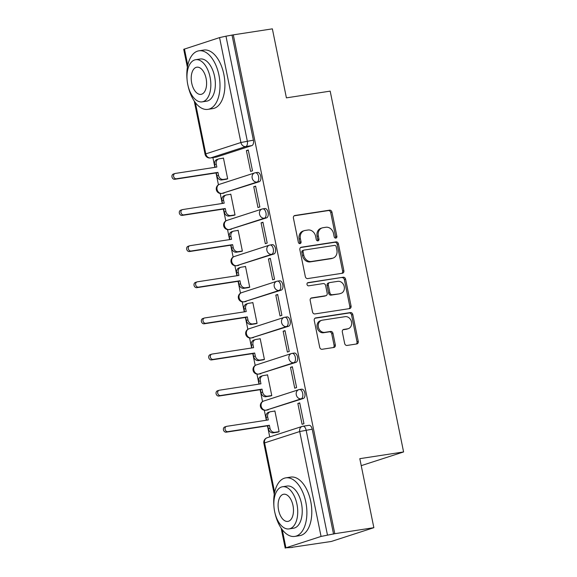 <?xml version="1.0" encoding="UTF-8"?>
<svg xmlns="http://www.w3.org/2000/svg" width="577" height="577" viewBox="0 0 577 577"><rect width="100%" height="100%" fill="white"/><g stroke="black" fill="none" stroke-linecap="round" stroke-linejoin="round"><path stroke-width="0.87" d="M335.843 238.099A1.63 1.356 72.1 0 0 336.874 236.303L331.955 212.148A2.33 1.94 72.1 0 0 329.568 210.172L294.883 215.502A2.33 1.94 72.1 0 0 294.631 215.56A2.33 1.94 72.1 0 0 293.419 218.07L298.331 242.225A1.63 1.356 72.1 0 0 301.035 241.813L300.393 238.683A7.443 6.217 72.1 0 1 304.267 230.656A7.443 6.217 72.1 0 1 305.082 230.461L307.974 230.021A7.443 6.217 72.1 0 1 315.619 236.346L316.254 239.469A1.63 1.356 72.1 0 0 318.951 239.058L318.316 235.928A7.443 6.217 72.1 0 1 322.19 227.901A7.443 6.217 72.1 0 1 323.005 227.706L325.89 227.266A7.443 6.217 72.1 0 1 333.535 233.591L334.177 236.714A1.63 1.356 72.1 0 0 335.843 238.099M335.345 238.07A1.63 1.356 72.1 0 0 335.626 236.7L330.715 212.552A2.33 1.94 72.1 0 0 328.327 210.569L294.126 215.827M299.499 243.581A1.63 1.356 72.1 0 0 299.788 242.21L299.153 239.087L300.393 238.683M317.422 240.825A1.63 1.356 72.1 0 0 317.711 239.455L317.076 236.332L318.316 235.928M344.664 343.466A2.33 1.94 72.1 0 0 347.051 345.443L356.788 343.95A2.33 1.94 72.1 0 0 357.04 343.885A2.33 1.94 72.1 0 0 358.252 341.375L352.792 314.552A2.33 1.94 72.1 0 0 350.405 312.575L315.72 317.913A2.33 1.94 72.1 0 0 315.468 317.97A2.33 1.94 72.1 0 0 314.256 320.48L319.716 347.304A2.33 1.94 72.1 0 0 322.103 349.28L333.852 347.469A2.33 1.94 72.1 0 0 334.112 347.412A2.33 1.94 72.1 0 0 335.316 344.902L332.987 333.419A2.33 1.94 72.1 0 0 330.592 331.443L324.764 332.345A6.224 5.193 72.1 0 1 318.468 327.462A6.224 5.193 72.1 0 1 321.613 320.343A6.224 5.193 72.1 0 1 322.291 320.177L345.125 316.672A6.224 5.193 72.1 0 1 351.422 321.555A6.224 5.193 72.1 0 1 348.277 328.674A6.224 5.193 72.1 0 1 347.599 328.832L343.791 329.417A2.33 1.94 72.1 0 0 343.539 329.474A2.33 1.94 72.1 0 0 342.327 331.984L344.664 343.466M233.303 34.858L272.366 28.85L286.408 97.859L330.181 91.13L403.59 451.942L359.81 458.672L373.853 527.688L334.79 533.696L233.303 34.858L225.975 36.192L247.317 141.105A4.739 2.582 81.3 0 1 245.78 146.536L210.655 157.91A4.739 2.582 81.3 0 1 210.432 157.961L216.519 157.023A4.739 2.582 -98.7 0 0 216.743 156.973L210.655 157.91A4.739 3.96 72.1 0 1 205.787 153.879L240.912 142.512L219.563 37.599L225.975 36.192M342.399 273.253A2.33 1.94 72.1 0 0 342.659 273.188A2.33 1.94 72.1 0 0 343.863 270.678L338.41 243.855A2.33 1.94 72.1 0 0 336.016 241.878L301.338 247.216A2.33 1.94 72.1 0 0 301.086 247.273A2.33 1.94 72.1 0 0 299.874 249.783L305.327 276.607A2.33 1.94 72.1 0 0 307.721 278.583L342.399 273.253M345.601 279.203L351.061 306.026A2.33 1.94 72.1 0 1 349.85 308.536A2.33 1.94 72.1 0 1 349.59 308.601L314.912 313.931A2.33 1.94 72.1 0 1 312.518 311.955L310.188 300.473A2.33 1.94 72.1 0 1 311.392 297.963A2.33 1.94 72.1 0 1 311.652 297.905L325.716 295.741A2.33 1.94 72.1 0 0 325.969 295.684A2.33 1.94 72.1 0 0 327.181 293.174L325.63 285.557A2.33 1.94 72.1 0 0 323.243 283.581L308.594 285.831A1.63 1.356 72.1 0 1 307.952 282.651L343.214 277.227A2.33 1.94 72.1 0 1 345.601 279.203L344.361 279.607L349.813 306.43L351.061 306.026M373.853 527.688L331.285 541.471L292.178 547.27M212.899 157.586L214.882 167.352M216.022 172.941L218.438 184.806M220.198 193.475L222.232 203.479M223.371 209.069L225.787 220.933M227.547 229.603L229.581 239.606M230.721 245.196L233.137 257.061M234.897 265.73L236.938 275.734M238.07 281.324L240.486 293.188M242.246 301.858L244.287 311.861M245.42 317.451L247.836 329.316M249.596 337.985L251.637 347.989M252.769 353.578L255.185 365.443M256.953 374.112L258.986 384.116M260.126 389.706L262.535 401.57M264.302 410.24L266.336 420.244M267.476 425.833L269.726 436.919M334.79 533.696L321.057 536.437L285.932 547.811L292.222 547.472M232.062 35.255L253.404 140.168A4.739 2.582 81.3 0 1 251.86 145.599L216.743 156.973M187.381 67.285L183.724 49.312L219.563 37.599M225.787 179.324L227.677 178.856L223.436 158.011L222.607 158.286M246.393 150.583L250.634 171.427L252.495 170.821L248.254 149.977L246.393 150.583L248.319 150.287M253.743 186.71L257.984 207.554L259.845 206.948L255.604 186.104L253.743 186.71L255.669 186.414M233.137 215.452L235.027 214.983L230.786 194.139L229.956 194.413M261.092 222.837L265.333 243.682L267.194 243.076L262.953 222.232L261.092 222.837L263.018 222.542M240.486 251.579L242.376 251.11L238.135 230.266L237.306 230.54M268.442 258.965L272.683 279.809L274.544 279.203L270.31 258.359L268.442 258.965L270.368 258.669M247.836 287.707L249.726 287.238L245.485 266.394L244.655 266.668M275.799 295.092L280.033 315.936L281.901 315.33L277.66 294.486L275.799 295.092L277.717 294.797M255.185 323.834L257.075 323.365L252.834 302.521L252.012 302.795M283.148 331.22L287.389 352.064L289.25 351.458L285.009 330.614L283.148 331.22L285.067 330.924M262.535 359.961L264.425 359.493L260.184 338.649L259.361 338.923M290.498 367.347L294.739 388.191L296.6 387.585L292.359 366.741L290.498 367.347L292.416 367.051M269.885 396.089L271.774 395.62L267.533 374.776L266.711 375.05M297.847 403.474L302.088 424.319L303.949 423.713L299.708 402.869L297.847 403.474L299.773 403.179M277.234 432.216L279.124 431.747L274.883 410.911L274.061 411.177M303.314 398.491L301.158 398.822A4.739 3.96 -107.9 0 1 296.289 394.798A4.739 3.96 -107.9 0 1 298.756 389.684A4.739 3.96 -107.9 0 1 299.268 389.562A4.739 2.582 81.3 0 1 299.492 389.511L301.656 389.179A4.739 2.582 -98.7 0 1 304.894 393.262A4.739 2.582 -98.7 0 1 303.314 398.491L266.033 410.197A4.739 2.582 81.3 0 1 265.809 410.247L267.973 409.915A4.739 2.582 -98.7 0 0 268.19 409.865M295.965 362.363L293.808 362.695A4.739 3.96 -107.9 0 1 288.94 358.67A4.739 3.96 -107.9 0 1 291.399 353.557A4.739 3.96 -107.9 0 1 291.919 353.434A4.739 2.582 81.3 0 1 292.142 353.384L294.299 353.052A4.739 2.582 -98.7 0 1 297.544 357.134A4.739 2.582 -98.7 0 1 295.965 362.363L258.684 374.069A4.739 2.582 81.3 0 1 258.46 374.12L260.616 373.788A4.739 2.582 -98.7 0 0 260.84 373.737M288.615 326.236L286.452 326.568A4.739 3.96 -107.9 0 1 281.583 322.543A4.739 3.96 -107.9 0 1 284.05 317.429A4.739 3.96 -107.9 0 1 284.569 317.307A4.739 2.582 81.3 0 1 284.793 317.256L286.949 316.924A4.739 2.582 -98.7 0 1 290.195 321.007A4.739 2.582 -98.7 0 1 288.615 326.236L251.334 337.942A4.739 2.582 81.3 0 1 251.11 337.992L253.267 337.66A4.739 2.582 -98.7 0 0 253.491 337.61M281.266 290.108L279.102 290.44A4.739 3.96 -107.9 0 1 274.234 286.416A4.739 3.96 -107.9 0 1 276.7 281.302A4.739 3.96 -107.9 0 1 277.22 281.179A4.739 2.582 81.3 0 1 277.443 281.129L279.6 280.797A4.739 2.582 -98.7 0 1 282.845 284.879A4.739 2.582 -98.7 0 1 281.266 290.108L243.984 301.814A4.739 2.582 81.3 0 1 243.761 301.865L245.917 301.533A4.739 2.582 -98.7 0 0 246.141 301.482M273.916 253.981L271.753 254.313A4.739 3.96 -107.9 0 1 266.884 250.288A4.739 3.96 -107.9 0 1 269.351 245.175A4.739 3.96 -107.9 0 1 269.87 245.052A4.739 2.582 81.3 0 1 270.094 245.001L272.25 244.67A4.739 2.582 -98.7 0 1 275.496 248.752A4.739 2.582 -98.7 0 1 273.916 253.981L236.635 265.687A4.739 2.582 81.3 0 1 236.411 265.737L238.568 265.406A4.739 2.582 -98.7 0 0 238.791 265.355M266.567 217.854L264.403 218.185A4.739 3.96 -107.9 0 1 259.535 214.161A4.739 3.96 -107.9 0 1 262.001 209.047A4.739 3.96 -107.9 0 1 262.521 208.924A4.739 2.582 81.3 0 1 262.744 208.874L264.901 208.542A4.739 2.582 -98.7 0 1 268.139 212.624A4.739 2.582 -98.7 0 1 266.567 217.854L229.278 229.559A4.739 2.582 81.3 0 1 229.062 229.61L231.218 229.278A4.739 2.582 -98.7 0 0 231.442 229.228M259.21 181.726L257.053 182.058A4.739 3.96 -107.9 0 1 252.185 178.033A4.739 3.96 -107.9 0 1 254.652 172.92A4.739 3.96 -107.9 0 1 255.171 172.797A4.739 2.582 81.3 0 1 255.395 172.747L257.551 172.415A4.739 2.582 -98.7 0 1 260.79 176.497A4.739 2.582 -98.7 0 1 259.21 181.726L221.929 193.432A4.739 2.582 81.3 0 1 221.712 193.483L223.869 193.151A4.739 2.582 -98.7 0 0 224.092 193.1M403.59 451.942L361.231 465.653M333.549 534.093L312.207 429.187A4.739 2.582 -98.7 0 0 309.005 425.307L302.918 426.237A4.739 2.582 81.3 0 1 306.12 430.125L327.462 535.03M322.19 227.901L320.949 228.304A7.443 6.217 72.1 0 0 317.076 236.332M304.267 230.656L303.026 231.06A7.443 6.217 72.1 0 0 299.153 239.087M341.916 273.325A2.33 1.94 72.1 0 0 342.623 271.082L337.17 244.259A2.33 1.94 72.1 0 0 334.775 242.282L300.581 247.54M336.218 246.776A1.63 1.356 72.1 0 0 334.545 245.391L304.101 250.072A1.63 1.356 72.1 0 0 303.076 251.868L303.747 255.164A7.443 6.217 72.1 0 0 311.392 261.489L332.208 258.294A7.443 6.217 72.1 0 0 333.016 258.099A7.443 6.217 72.1 0 0 336.889 250.072L336.218 246.776M302.86 250.468A1.63 1.356 72.1 0 0 301.836 252.272L303.076 251.868M333.016 258.099L331.775 258.503A7.443 6.217 72.1 0 1 330.96 258.691L310.152 261.893A7.443 6.217 72.1 0 1 302.507 255.568L301.836 252.272M349.107 308.673A2.33 1.94 72.1 0 0 349.813 306.43M310.895 298.23L324.476 296.145A2.33 1.94 72.1 0 0 324.728 296.088L325.969 295.684M307.332 282.954L343.214 277.227M340.315 293.498A6.224 5.193 72.1 0 0 340.993 293.34A6.224 5.193 72.1 0 0 344.137 286.221A6.224 5.193 72.1 0 0 337.841 281.338L329.792 282.571A2.33 1.94 72.1 0 0 329.539 282.636A2.33 1.94 72.1 0 0 328.327 285.146L329.878 292.755A2.33 1.94 72.1 0 0 332.265 294.739L339.067 293.902A6.224 5.193 72.1 0 0 339.752 293.736L340.993 293.34M328.551 282.975A2.33 1.94 72.1 0 0 328.299 283.033A2.33 1.94 72.1 0 0 327.087 285.543L328.327 285.146M339.067 293.902L331.025 295.135A2.33 1.94 72.1 0 1 328.638 293.159L327.087 285.543M344.361 279.607A2.33 1.94 72.1 0 0 341.973 277.631M348.277 328.674L347.037 329.07A6.224 5.193 72.1 0 1 346.359 329.236L343.034 329.741M321.613 320.343L320.372 320.747A6.224 5.193 72.1 0 0 317.227 327.859A6.224 5.193 72.1 0 0 323.524 332.741L324.764 332.345M333.369 347.549A2.33 1.94 72.1 0 0 334.076 345.306L331.746 333.823A2.33 1.94 72.1 0 0 329.352 331.847L323.524 332.741M356.305 344.022A2.33 1.94 72.1 0 0 357.012 341.779L351.552 314.955A2.33 1.94 72.1 0 0 349.164 312.979L314.963 318.237M226.638 179.195L221.792 179.937A4.739 3.96 -107.9 0 1 216.923 175.913L216.31 172.898L217.926 172.379L218.539 175.386A4.739 3.96 72.1 0 0 223.407 179.418L227.655 178.762M223.465 158.148L219.21 158.805A4.739 3.96 72.1 0 0 218.697 158.927A4.739 3.96 72.1 0 0 216.231 164.041L216.844 167.049L175.321 173.432A2.726 2.272 72.1 0 0 175.026 173.504A2.726 2.272 72.1 0 0 173.648 176.62A2.726 2.272 72.1 0 0 176.403 178.762L217.926 172.379M216.31 172.898L174.795 179.281A2.726 2.272 -107.9 0 1 172.033 177.146A2.726 2.272 -107.9 0 1 173.41 174.03L175.026 173.504M215.171 167.308L214.615 164.56A4.739 3.96 -107.9 0 1 217.082 159.447L218.697 158.927M233.988 215.322L229.141 216.065A4.739 3.96 -107.9 0 1 224.273 212.04L223.66 209.025L225.275 208.506L225.888 211.514A4.739 3.96 72.1 0 0 230.757 215.546L235.005 214.889M230.814 194.276L226.559 194.932A4.739 3.96 72.1 0 0 226.047 195.055A4.739 3.96 72.1 0 0 223.58 200.169L224.193 203.176L182.671 209.559A2.726 2.272 72.1 0 0 182.375 209.631A2.726 2.272 72.1 0 0 180.998 212.747A2.726 2.272 72.1 0 0 183.753 214.889L225.275 208.506M223.66 209.025L182.144 215.409A2.726 2.272 -107.9 0 1 179.382 213.274A2.726 2.272 -107.9 0 1 180.76 210.158L182.375 209.631M222.52 203.436L221.965 200.688A4.739 3.96 -107.9 0 1 224.431 195.574L226.047 195.055M241.337 251.449L236.491 252.192A4.739 3.96 -107.9 0 1 231.622 248.168L231.009 245.153L232.625 244.634L233.238 247.641A4.739 3.96 72.1 0 0 238.106 251.673L242.354 251.017M238.164 230.403L233.909 231.06A4.739 3.96 72.1 0 0 233.397 231.182A4.739 3.96 72.1 0 0 230.93 236.296L231.543 239.304L190.021 245.687A2.726 2.272 72.1 0 0 189.725 245.759A2.726 2.272 72.1 0 0 188.347 248.875A2.726 2.272 72.1 0 0 191.11 251.017L232.625 244.634M231.009 245.153L189.494 251.536A2.726 2.272 -107.9 0 1 186.732 249.401A2.726 2.272 -107.9 0 1 188.109 246.285L189.725 245.759M229.877 239.563L229.314 236.815A4.739 3.96 -107.9 0 1 231.781 231.702L233.397 231.182M188.08 85.944A29.622 16.156 -98.7 0 0 207.922 109.363A29.622 16.156 -98.7 0 0 218.928 75.068A29.622 16.156 -98.7 0 0 198.914 50.812A29.622 16.156 -98.7 0 0 187.027 79.114M207.922 109.363L212.826 108.613A29.622 16.156 -98.7 0 0 223.84 74.31A29.622 16.156 -98.7 0 0 203.825 50.055L198.914 50.812M195.661 59.705L200.176 59.005A21.327 11.634 81.3 0 1 214.586 76.474A21.327 11.634 81.3 0 1 206.66 101.17L202.145 101.862A21.327 11.634 -98.7 0 0 210.071 77.167A21.327 11.634 -98.7 0 0 195.661 59.705A21.327 11.634 -98.7 0 0 187.734 84.401A21.327 11.634 -98.7 0 0 202.145 101.862M206.104 78.45A13.747 7.501 -98.7 0 0 196.815 67.199A13.747 7.501 -98.7 0 0 191.708 83.11A13.747 7.501 -98.7 0 0 200.991 94.368A13.747 7.501 -98.7 0 0 206.104 78.45M274.962 512.989A29.622 16.156 -98.7 0 0 294.804 536.408A29.622 16.156 -98.7 0 0 305.817 502.113A29.622 16.156 -98.7 0 0 285.803 477.857A29.622 16.156 -98.7 0 0 273.916 506.159M294.804 536.408L299.708 535.658A29.622 16.156 -98.7 0 0 310.722 501.355A29.622 16.156 -98.7 0 0 290.707 477.1L285.803 477.857M282.542 486.75L287.058 486.05A21.327 11.634 81.3 0 1 301.468 503.519A21.327 11.634 81.3 0 1 293.542 528.215L289.027 528.907A21.327 11.634 -98.7 0 0 296.953 504.211A21.327 11.634 -98.7 0 0 282.542 486.75A21.327 11.634 -98.7 0 0 274.616 511.446A21.327 11.634 -98.7 0 0 289.027 528.907M292.986 505.495A13.747 7.501 -98.7 0 0 283.696 494.244A13.747 7.501 -98.7 0 0 278.59 510.155A13.747 7.501 -98.7 0 0 287.873 521.413A13.747 7.501 -98.7 0 0 292.986 505.495M248.687 287.577L243.84 288.32A4.739 3.96 -107.9 0 1 238.972 284.295L238.359 281.28L239.974 280.761L240.587 283.769A4.739 3.96 72.1 0 0 245.456 287.8L249.704 287.144M245.513 266.531L241.265 267.187A4.739 3.96 72.1 0 0 240.746 267.31A4.739 3.96 72.1 0 0 238.279 272.423L238.892 275.431L197.37 281.814A2.726 2.272 72.1 0 0 197.074 281.886A2.726 2.272 72.1 0 0 195.697 285.002A2.726 2.272 72.1 0 0 198.459 287.144L239.974 280.761M238.359 281.28L196.844 287.663A2.726 2.272 -107.9 0 1 194.088 285.528A2.726 2.272 -107.9 0 1 195.459 282.413L197.074 281.886M237.226 275.691L236.664 272.943A4.739 3.96 -107.9 0 1 239.13 267.829L240.746 267.31M256.044 323.704L251.19 324.447A4.739 3.96 -107.9 0 1 246.321 320.423L245.708 317.408L247.324 316.888L247.937 319.896A4.739 3.96 72.1 0 0 252.805 323.928L257.053 323.271M252.863 302.658L248.615 303.314A4.739 3.96 72.1 0 0 248.096 303.437A4.739 3.96 72.1 0 0 245.629 308.551L246.242 311.558L204.72 317.941A2.726 2.272 72.1 0 0 204.424 318.014A2.726 2.272 72.1 0 0 203.046 321.129A2.726 2.272 72.1 0 0 205.809 323.271L247.324 316.888M245.708 317.408L204.193 323.791A2.726 2.272 -107.9 0 1 201.438 321.656A2.726 2.272 -107.9 0 1 202.815 318.54L204.424 318.014M244.576 311.818L244.013 309.07A4.739 3.96 -107.9 0 1 246.48 303.956L248.096 303.437M263.393 359.832L258.539 360.575A4.739 3.96 -107.9 0 1 253.671 356.55L253.065 353.535L254.673 353.016L255.286 356.023A4.739 3.96 72.1 0 0 260.155 360.055L264.403 359.399M260.213 338.786L255.964 339.442A4.739 3.96 72.1 0 0 255.445 339.565A4.739 3.96 72.1 0 0 252.978 344.678L253.591 347.686L212.076 354.069A2.726 2.272 72.1 0 0 211.773 354.141A2.726 2.272 72.1 0 0 210.396 357.257A2.726 2.272 72.1 0 0 213.158 359.399L254.673 353.016M253.065 353.535L211.543 359.918A2.726 2.272 -107.9 0 1 208.787 357.783A2.726 2.272 -107.9 0 1 210.165 354.667L211.773 354.141M251.925 347.945L251.363 345.197A4.739 3.96 -107.9 0 1 253.83 340.084L255.445 339.565M270.743 395.959L265.896 396.702A4.739 3.96 -107.9 0 1 261.028 392.677L260.415 389.663L262.023 389.143L262.636 392.151A4.739 3.96 72.1 0 0 267.504 396.183L271.76 395.526M267.562 374.913L263.314 375.569A4.739 3.96 72.1 0 0 262.795 375.692A4.739 3.96 72.1 0 0 260.328 380.806L260.941 383.813L219.426 390.196A2.726 2.272 72.1 0 0 219.123 390.268A2.726 2.272 72.1 0 0 217.753 393.384A2.726 2.272 72.1 0 0 220.508 395.526L262.023 389.143M260.415 389.663L218.892 396.046A2.726 2.272 -107.9 0 1 216.137 393.911A2.726 2.272 -107.9 0 1 217.515 390.795L219.123 390.268M259.275 384.073L258.712 381.325A4.739 3.96 -107.9 0 1 261.179 376.211L262.795 375.692M278.092 432.086L273.246 432.829A4.739 3.96 -107.9 0 1 268.377 428.805L267.764 425.79L269.372 425.271L269.986 428.278A4.739 3.96 72.1 0 0 274.854 432.31L279.109 431.654M274.912 411.04L270.663 411.697A4.739 3.96 72.1 0 0 270.144 411.819A4.739 3.96 72.1 0 0 267.678 416.933L268.291 419.941L226.775 426.324A2.726 2.272 72.1 0 0 226.48 426.396A2.726 2.272 72.1 0 0 225.102 429.512A2.726 2.272 72.1 0 0 227.857 431.654L269.372 425.271M267.764 425.79L226.242 432.173A2.726 2.272 -107.9 0 1 223.487 430.038A2.726 2.272 -107.9 0 1 224.864 426.922L226.48 426.396M266.624 420.2L266.069 417.452A4.739 3.96 -107.9 0 1 268.529 412.339L270.144 411.819M335.626 236.7L336.874 236.303M299.788 242.21L301.035 241.813M317.711 239.455L318.951 239.058M321.057 536.437L299.708 431.531L264.591 442.898L274.645 492.318M282.232 529.628L285.932 547.811M251.86 145.599L245.78 146.536A4.739 3.96 72.1 0 1 240.912 142.512L253.404 140.168M184.445 48.973L187.763 65.273M195.351 102.583L205.787 153.879L205.066 154.225A4.739 4.739 0 0 0 210.432 157.961M263.631 401.058L298.756 389.684A4.739 4.739 0 0 1 299.492 389.511A4.739 2.582 81.3 0 1 302.737 393.593A4.739 2.582 81.3 0 1 301.158 398.822L266.033 410.197A4.739 3.96 -107.9 0 1 261.165 406.172A4.739 3.96 72.1 0 1 263.631 401.058A4.739 4.739 0 0 0 260.479 406.662A4.739 4.739 0 0 0 265.809 410.247M256.282 364.931L291.399 353.557A4.739 4.739 0 0 1 292.142 353.384A4.739 2.582 81.3 0 1 295.381 357.466A4.739 2.582 81.3 0 1 293.808 362.695L258.684 374.069A4.739 3.96 -107.9 0 1 253.815 370.045A4.739 3.96 72.1 0 1 256.282 364.931A4.739 4.739 0 0 0 253.13 370.535A4.739 4.739 0 0 0 258.46 374.12M248.932 328.803L284.05 317.429A4.739 4.739 0 0 1 284.793 317.256A4.739 2.582 81.3 0 1 288.031 321.339A4.739 2.582 81.3 0 1 286.452 326.568L251.334 337.942A4.739 3.96 -107.9 0 1 246.466 333.917A4.739 3.96 72.1 0 1 248.932 328.803A4.739 4.739 0 0 0 245.78 334.408A4.739 4.739 0 0 0 251.11 337.992M241.583 292.676L276.7 281.302A4.739 4.739 0 0 1 277.443 281.129A4.739 2.582 81.3 0 1 280.682 285.211A4.739 2.582 81.3 0 1 279.102 290.44L243.984 301.814A4.739 3.96 -107.9 0 1 239.116 297.79A4.739 3.96 72.1 0 1 241.583 292.676A4.739 4.739 0 0 0 238.431 298.28A4.739 4.739 0 0 0 243.761 301.865M234.233 256.549L269.351 245.175A4.739 4.739 0 0 1 270.094 245.001A4.739 2.582 81.3 0 1 273.332 249.084A4.739 2.582 81.3 0 1 271.753 254.313L236.635 265.687A4.739 3.96 -107.9 0 1 231.766 261.662A4.739 3.96 72.1 0 1 234.233 256.549A4.739 4.739 0 0 0 231.081 262.153A4.739 4.739 0 0 0 236.411 265.737M226.876 220.421L262.001 209.047A4.739 4.739 0 0 1 262.744 208.874A4.739 2.582 81.3 0 1 265.983 212.956A4.739 2.582 81.3 0 1 264.403 218.185L229.278 229.559A4.739 3.96 -107.9 0 1 224.41 225.535A4.739 3.96 72.1 0 1 226.876 220.421A4.739 4.739 0 0 0 223.725 226.025A4.739 4.739 0 0 0 229.062 229.61M219.527 184.294L254.652 172.92A4.739 4.739 0 0 1 255.395 172.747A4.739 2.582 81.3 0 1 258.633 176.829A4.739 2.582 81.3 0 1 257.053 182.058L221.929 193.432A4.739 3.96 -107.9 0 1 217.06 189.407A4.739 3.96 72.1 0 1 219.527 184.294A4.739 4.739 0 0 0 216.375 189.898A4.739 4.739 0 0 0 221.712 193.483M312.207 429.187L299.708 431.531A4.739 3.96 -107.9 0 1 302.175 426.417A4.739 3.96 -107.9 0 1 302.694 426.295A4.739 2.582 81.3 0 1 302.918 426.237A4.739 4.739 0 0 0 302.175 426.417L267.057 437.784A4.739 4.739 0 0 0 263.869 443.244L274.263 494.33M263.869 443.244L264.591 442.898A4.739 3.96 -107.9 0 1 267.057 437.784M294.393 215.661L294.883 215.502M328.327 210.569L329.568 210.172M330.715 212.552L331.955 212.148M300.841 247.374L301.338 247.216M334.775 242.282L336.016 241.878M337.17 244.259L338.41 243.855M342.623 271.082L343.863 270.678M302.507 255.568L303.747 255.164M310.152 261.893L311.392 261.489M330.96 258.691L332.208 258.294M311.154 298.064L311.652 297.905M324.476 296.145L325.716 295.741M328.638 293.159L329.878 292.755M331.025 295.135L332.265 294.739M343.301 329.575L343.791 329.417M346.359 329.236L347.599 328.832M329.352 331.847L330.592 331.443M331.746 333.823L332.987 333.419M334.076 345.306L335.316 344.902M315.222 318.071L315.72 317.913M349.164 312.979L350.405 312.575M351.552 314.955L352.792 314.552M357.012 341.779L358.252 341.375M216.923 175.913L218.539 175.386M221.792 179.937L223.407 179.418M214.615 164.56L216.231 164.041M174.795 179.281L176.403 178.762M224.273 212.04L225.888 211.514M229.141 216.065L230.757 215.546M221.965 200.688L223.58 200.169M182.144 215.409L183.753 214.889M231.622 248.168L233.238 247.641M236.491 252.192L238.106 251.673M229.314 236.815L230.93 236.296M189.494 251.536L191.11 251.017M238.972 284.295L240.587 283.769M243.84 288.32L245.456 287.8M236.664 272.943L238.279 272.423M196.844 287.663L198.459 287.144M246.321 320.423L247.937 319.896M251.19 324.447L252.805 323.928M244.013 309.07L245.629 308.551M204.193 323.791L205.809 323.271M253.671 356.55L255.286 356.023M258.539 360.575L260.155 360.055M251.363 345.197L252.978 344.678M211.543 359.918L213.158 359.399M261.028 392.677L262.636 392.151M265.896 396.702L267.504 396.183M258.712 381.325L260.328 380.806M218.892 396.046L220.508 395.526M268.377 428.805L269.986 428.278M273.246 432.829L274.854 432.31M266.069 417.452L267.678 416.933M226.242 432.173L227.857 431.654M281.136 528.092L285.211 548.15M194.247 101.047L205.066 154.225M302.687 250.512L303.928 250.115M328.299 283.033L329.539 282.636"/></g></svg>
